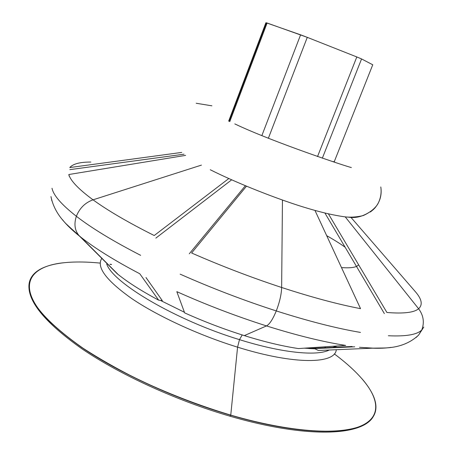 <?xml version="1.0" encoding="UTF-8"?>
<svg xmlns="http://www.w3.org/2000/svg" width="455" height="455" viewBox="0 0 455 455"><rect width="100%" height="100%" fill="white"/><g stroke="black" fill="none" stroke-linecap="round" stroke-linejoin="round"><path stroke-width="0.68" d="M229.132 121.314L266.402 22.847L265.891 22.75L228.677 121.104L265.891 22.75L266.402 22.847L229.132 121.314M372.753 64.775L334.26 161.679L332.605 161.599L334.26 161.679L372.753 64.775L361.566 58.945L356.811 56.949L317.527 156.565L356.811 56.949L361.566 58.945L372.753 64.775M229.786 121.616L267.113 23.017L266.402 22.847L300.601 34.825L261.898 135.505L300.601 34.825L307.279 37.35L267.113 23.017L229.786 121.616M322.339 158.209L361.566 58.945L322.339 158.209M268.41 138.149L307.279 37.35L356.811 56.949L307.279 37.35L268.41 138.149M328.88 350.225C316.219 356.254 281.531 352.818 239.489 339.652L237.573 347.165C294.641 364.995 335.233 364.08 336.296 349.713C335.233 364.08 294.641 364.995 237.573 347.165L239.489 339.652C176.011 320.348 112.994 283.038 106.715 264.048C112.994 283.038 176.011 320.348 239.489 339.652L242.196 334.943L239.489 339.652C281.531 352.818 316.219 356.254 328.88 350.225M336.29 346.346L336.239 346.05L336.29 346.346M360.491 332.423C336.609 328.385 308.536 321.219 276.276 310.924C272.829 319.296 269.57 324.29 266.493 325.911C296.66 335.392 323.061 341.893 345.698 345.425C323.061 341.893 296.66 335.392 266.493 325.911C269.57 324.29 272.829 319.296 276.276 310.924C243.806 300.436 211.763 288.18 180.152 274.149C211.763 288.18 243.806 300.436 276.276 310.924C279.643 302.131 281.435 294.317 281.639 287.48L282.453 200.075L281.639 287.48C251.279 277.482 221.267 265.987 191.6 252.991C221.267 265.987 251.279 277.482 281.639 287.48C281.435 294.317 279.643 302.131 276.276 310.924C308.536 321.219 336.609 328.385 360.491 332.423M423.793 327.065L418.617 335.073L416.041 337.559L418.617 335.073L421.774 329.966C417.172 334.652 406.036 336.581 388.36 335.75C406.036 336.581 417.172 334.652 421.774 329.966C424.589 322.481 423.531 315.406 418.6 308.746L345.254 216.904L418.6 308.746C414.147 312.579 403.585 313.825 386.909 312.483C403.585 313.825 414.147 312.579 418.6 308.746C423.531 315.406 424.589 322.481 421.774 329.966L418.617 335.073C409.796 343.383 398.216 347.688 383.872 348.001L373.026 348.143L359.467 347.296M140.658 255.335C113.073 241.127 91.637 228.109 76.36 216.279C73.767 224.298 74.813 230.901 79.483 236.088L80.922 237.248C95.243 248.521 114.865 260.692 139.782 273.756C114.865 260.692 95.243 248.521 80.922 237.248L79.483 236.088C74.813 230.901 73.767 224.298 76.36 216.279C61.493 204.608 53.377 195.258 52.018 188.233C53.377 195.258 61.493 204.608 76.36 216.279C79.608 208.14 85.165 202.657 93.036 199.825L201.434 165.108L93.036 199.825C78.647 189.229 70.565 180.794 68.785 174.527C70.565 180.794 78.647 189.229 93.036 199.825C85.165 202.657 79.608 208.14 76.36 216.279C91.637 228.109 113.073 241.127 140.658 255.335M50.977 196.617L51.853 200.78M62.386 219.577C66.259 224.548 71.992 230.088 79.591 236.196C71.992 230.088 66.259 224.548 62.386 219.577M314.45 348.581L318.437 350.469L372.389 348.183C379.771 348.445 385.999 348.172 391.09 347.358C385.999 348.172 379.771 348.445 372.389 348.183L318.437 350.469L331.769 349.901L318.437 350.469L314.45 348.581L354.724 346.801M176.813 291.644C206.257 304.827 236.151 316.248 266.493 325.911C236.151 316.248 206.257 304.827 176.813 291.644L184.65 312.875C204.215 321.685 224.11 329.266 244.329 335.614L266.493 325.911L244.329 335.614C264.474 341.87 282.504 346.187 298.417 348.564L345.698 345.425L298.417 348.564C282.504 346.187 264.474 341.87 244.329 335.614C224.11 329.266 204.215 321.685 184.65 312.875L176.813 291.644M101.971 258.116C95.959 266.732 105.884 280.217 131.745 298.571C157.686 316.157 198.841 335.198 237.573 347.165C198.841 335.198 157.686 316.157 131.745 298.571C105.884 280.217 95.959 266.732 101.971 258.116M160.382 300.391L184.429 312.266L160.382 300.391M145.981 277.522L162.321 300.653L158.658 300.158L139.782 273.756L158.658 300.158C141.363 290.933 127.537 282.117 117.168 273.705L79.591 236.196L118.135 274.479C128.407 282.674 141.915 291.234 158.658 300.158L162.321 300.653M63.404 262.768C28.915 266.431 16.067 286.195 46.819 318.796C56.409 328.214 68.466 338.014 82.992 348.2C98.815 358.455 116.457 368.516 135.926 378.389C166.61 393.057 198.221 405.303 230.753 415.119L237.573 347.165L230.753 415.119C177.143 399.518 119.921 373.293 81.991 347.523C44.158 320.621 26.561 299.18 29.2 283.186C32.362 265.094 61.914 259.282 100.214 263.104M111.577 264.446L109.979 264.23L111.577 264.446M111.538 264.548L110.082 264.355L111.538 264.548M29.274 282.754L29.171 283.306C26.538 299.305 44.129 320.752 81.957 347.654C119.881 373.424 177.092 399.644 230.696 415.244L230.696 415.244C177.092 399.644 119.881 373.424 81.957 347.654C44.129 320.752 26.538 299.305 29.171 283.306L29.274 282.754M229.883 416.166L230.696 415.244L229.883 416.166M246.439 186.237L191.6 252.991L246.439 186.237M328.459 213.952L386.909 312.483L328.459 213.952M185.634 155.371L68.785 174.527L185.634 155.371M154.222 235.525C128.196 222.472 107.801 210.568 93.036 199.825C107.801 210.568 128.196 222.472 154.222 235.525L228.751 178.576L154.222 235.525M69.786 167.548C73.016 163.851 80.04 162.02 90.863 162.048C80.04 162.02 73.016 163.851 69.786 167.548L181.761 152.419L69.786 167.548M415.654 292.036C421.865 299.299 422.843 304.867 418.6 308.746C422.843 304.867 421.865 299.299 415.654 292.036L350.833 217.245L415.654 292.036M360.542 308.649C338.111 304.367 311.806 297.314 281.639 287.48C311.806 297.314 338.111 304.367 360.542 308.649L315.002 210.483L360.542 308.649M314.86 348.775L304.321 348.172L314.86 348.775M334.26 161.679L334.937 162.338L334.26 161.679M324.978 347.341L325.547 347.734M373.453 416.251L373.157 416.729C363.107 435.128 307.097 437.704 230.696 415.244C307.097 437.704 363.107 435.128 373.157 416.729L373.453 416.251M325.024 347.239L325.729 347.728M334.317 353.905C365.177 376.911 383.082 401.128 373.219 416.621C363.175 435.014 307.159 437.585 230.753 415.119C289.295 432.113 337.729 435.185 359.803 426.443C381.813 417.565 379.561 398.847 361.731 378.48M337.223 345.988L332.639 347.398M327.287 348.012L329.773 347.535M68.989 175.943L69.279 175.892L68.989 175.943M184.025 154.194L69.882 169.63M384.361 313.586L324.967 213.116M231.612 179.862L155.832 238.124M189.291 253.782L245.319 185.771L189.291 253.782M353.649 428.411L351.055 429.128M326.673 235.656C333.862 239.717 340.016 243.573 345.135 247.224M358.58 264.713C356.851 267.335 351.152 268.296 341.489 267.586M50.971 196.571C53.008 206.951 58.547 216.535 67.602 225.327L80.922 237.248L118.135 274.479M373.219 416.621L373.157 416.729C362.032 436.277 306.05 438.392 229.951 416.188C176.591 400.673 119.716 374.579 81.957 348.831C44.215 322.106 26.617 300.266 29.171 283.306L29.2 283.186M77.93 234.803L66.396 224.087M314.917 348.803L308.729 348.524L352.102 346.488M211.922 105.827L196.213 103.262M348.553 217.166C357.135 218.593 365.803 215.67 374.55 208.396C379.982 202.128 382.063 194.979 380.795 186.937C381.688 192.909 380.653 198.659 377.707 204.181C374.653 208.782 369.841 212.576 363.278 215.556C357.391 216.972 351.658 217.444 346.084 216.984C333.111 215.363 316.981 211.444 297.689 205.233C270.202 196.281 234.86 182.119 210.25 169.743M373.794 209.181L370.387 212.013M351.351 167.531C347.83 166.974 272.517 141.954 234.797 123.902"/></g></svg>
